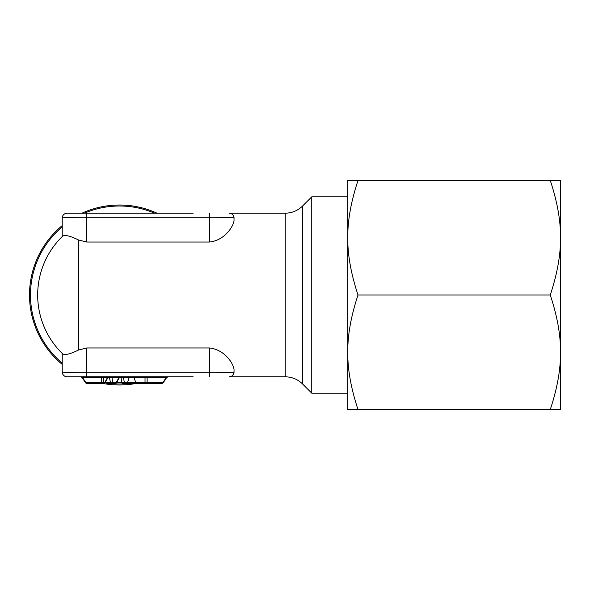 <?xml version="1.0" encoding="UTF-8"?>
<svg xmlns="http://www.w3.org/2000/svg" width="590" height="590" viewBox="0 0 590 590"><rect width="100%" height="100%" fill="white"/><g stroke="black" fill="none" stroke-linecap="round" stroke-linejoin="round"><path stroke-width="0.89" d="M76.848 376.811L80.705 376.811L82.084 377.548L85.432 382.622A1.637 1.637 0 0 0 86.796 383.36L103.788 383.36A1.637 1.158 -90 0 0 104.836 382.416L107.351 377.762A1.637 1.158 -90 0 1 108.398 376.811L109.084 376.811M106.797 383.36L115.279 383.36A1.637 1.158 -90 0 0 116.326 382.416L118.841 377.762A1.637 1.158 -90 0 1 119.888 376.811L120.574 376.811M302.589 205.999C297.751 210.689 291.969 213.086 285.228 213.189L285.228 376.811C291.969 376.914 297.751 379.311 302.589 384.001L302.589 205.999L311.756 196.824L311.756 393.176L347.783 393.176M233.05 215.144L234.038 218.094L233.05 215.144M234.038 220.417C233.611 225.985 225.041 240.329 209.494 242.033L86.767 242.033L78.588 240.005C70.291 235.912 64.974 234.636 62.629 236.177L62.223 236.575L62.223 218.094C61.95 217.518 79.473 217.186 86.767 217.245L209.494 217.245C216.788 217.186 234.311 217.518 234.038 218.094L234.038 220.417M62.629 236.177A81.811 81.811 0 0 0 37.686 293.99A81.811 81.811 0 0 1 62.629 236.177A81.811 81.811 0 0 0 62.629 353.823C64.974 355.364 70.291 354.089 78.588 349.995L86.767 347.967L209.494 347.967C225.041 349.671 233.611 364.015 234.038 369.583L234.038 371.906L232.969 374.967L234.038 371.906C234.311 372.482 216.788 372.814 209.494 372.755L86.767 372.755C79.473 372.814 61.95 372.482 62.223 371.906L62.223 353.425L62.629 353.823A81.811 81.811 0 0 1 62.629 236.177M62.223 364.421A89.997 89.997 0 0 1 62.223 225.579M82.003 213.189A89.997 89.997 0 0 1 156.984 213.189M136.578 383.36A89.997 89.997 0 0 1 102.409 383.36M81.096 376.811L68.595 376.811M193.129 376.811L86.767 376.811L86.767 347.967M111.975 376.811L109.622 376.811M123.465 376.811L121.112 376.811M146.268 376.811L143.967 376.811A1.637 1.158 -90 0 1 145.022 377.762L134.129 377.762A1.637 1.158 -90 0 0 133.082 376.811L130.132 376.811A1.637 1.158 -90 0 0 129.085 377.762L119.276 377.762M168.039 376.811L167.118 376.811A1.637 1.158 -90 0 0 166.07 377.762L145.022 377.762L145.022 382.416A1.637 0.9 0 0 0 147.117 382.416L147.117 377.762A1.637 1.158 -90 0 1 148.164 376.811L148.164 376.811M86.767 376.811L81.627 376.811A1.637 1.158 -90 0 1 82.681 377.762L103.729 377.762A1.637 1.158 -90 0 1 104.777 376.811L104.777 376.811M86.796 383.36A1.637 1.158 -90 0 1 85.749 382.416L101.628 382.416A1.637 0.9 0 0 0 103.729 382.416A1.637 1.158 -90 0 1 102.682 383.36A1.637 1.158 -90 0 1 101.628 382.416L101.628 377.762A1.637 1.158 -90 0 0 100.58 376.811L102.874 376.811M81.627 376.811L67.135 376.811A4.912 4.912 -90 0 1 62.223 371.906A4.912 4.912 0 0 0 67.135 376.811A4.912 4.912 0 0 1 62.223 371.906M68.595 213.189L76.848 213.189M86.767 242.033L86.767 213.189L193.129 213.189M214.31 372.74L226.213 372.526M285.228 376.811L229.127 376.811A4.912 4.912 0 0 0 234.038 371.906L234.038 369.583M229.127 376.811A4.912 4.912 -90 0 0 234.038 371.906A4.912 4.912 -90 0 1 229.127 376.811M232.674 217.813L232.15 217.769M226.818 217.489L217.99 217.297M214.708 217.26L209.494 217.245L209.494 242.033M229.127 213.189A4.912 4.912 -90 0 1 234.038 218.094A4.912 4.912 0 0 0 229.127 213.189A4.912 4.912 -90 0 1 234.038 218.094A4.912 4.912 0 0 0 229.127 213.189L285.228 213.189M86.767 213.189L67.135 213.189A4.912 4.912 90 0 0 62.223 218.094A4.912 4.912 0 0 1 67.135 213.189L67.135 213.189A4.912 4.912 0 0 0 62.223 218.094M113.022 376.811A1.637 1.158 -90 0 0 111.967 377.762L107.786 377.762M108.685 376.922A1.637 1.534 -90 0 1 109.534 377.755L109.069 377.762M105.271 382.416L110.404 382.416A1.637 1.047 -10.6 0 0 112.845 382.416L111.967 377.762L119.32 377.674L116.717 382.497L112.845 382.416A1.637 1.158 -90 0 1 111.798 383.36A1.637 1.534 -90 0 1 110.404 382.416L109.526 377.762M120.176 376.922A1.637 1.534 -90 0 1 121.024 377.755L121.894 382.416A1.637 1.047 -10.6 0 0 124.335 382.416L123.458 377.762A1.637 1.158 -90 0 1 124.505 376.811M116.761 382.416L121.894 382.416A1.637 1.534 -90 0 0 123.288 383.36L161.948 383.36A1.637 1.158 -90 0 0 162.995 382.416L163.312 382.622L166.66 377.548L168.017 376.811M166.07 377.762L162.995 382.416L147.117 382.416A1.637 1.158 -90 0 1 146.069 383.36A1.637 1.158 -90 0 1 145.022 382.416L124.335 382.416A1.637 1.158 -90 0 1 123.288 383.36M105.227 382.497L107.83 377.674L103.729 377.762L103.729 382.416L105.227 382.497A1.637 1.637 0 0 1 103.788 383.36M85.432 382.622L85.749 382.416L82.681 377.762M358.012 295C350.998 273.804 347.584 254.718 347.783 237.733C347.584 220.741 350.998 201.655 358.012 180.459L347.783 180.459L347.783 352.267C347.584 335.282 350.998 316.196 358.012 295L550.271 295C557.284 273.804 560.699 254.718 560.5 237.733L560.5 352.267C560.699 335.282 557.284 316.196 550.271 295M550.271 409.541L560.5 409.541L560.5 352.267C560.699 369.259 557.284 388.345 550.271 409.541L358.012 409.541C350.998 388.345 347.584 369.259 347.783 352.267L347.783 409.541L358.012 409.541M550.271 180.459C557.284 201.655 560.699 220.741 560.5 237.733L560.5 180.459L358.012 180.459M78.588 349.995L78.588 240.005M154.536 213.189A89.002 89.002 0 0 0 84.451 213.189M62.223 226.87A89.002 89.002 0 0 0 62.223 363.13M108.811 383.36A89.002 89.002 0 0 0 130.184 383.36M209.494 347.967L209.494 376.811M209.494 213.189L209.494 217.245M136.71 383.36A1.637 1.158 -90 0 1 135.663 382.416L134.129 377.762L129.085 377.762L127.543 382.416A1.637 1.158 -90 0 1 126.496 383.36M311.756 196.824L347.783 196.824M81.508 376.811L81.051 376.811M302.589 384.001L311.756 393.176M112.668 376.811L110.979 376.811M115.279 383.36A1.637 1.637 0 0 0 116.717 382.497M119.32 377.674L120.758 376.811M124.158 376.811L122.469 376.811M148.053 376.811L147.338 376.811M146.903 376.811L146.527 376.811M145.568 376.811L145.088 376.811M144.683 376.811L144.034 376.811M168.268 376.833L167.118 376.811M161.948 383.36A1.637 1.637 0 0 0 163.312 382.622M104.666 376.811L103.951 376.811M103.516 376.811L103.139 376.811M102.181 376.811L101.694 376.811M101.296 376.811L100.647 376.811M107.83 377.674L109.268 376.811"/></g></svg>
